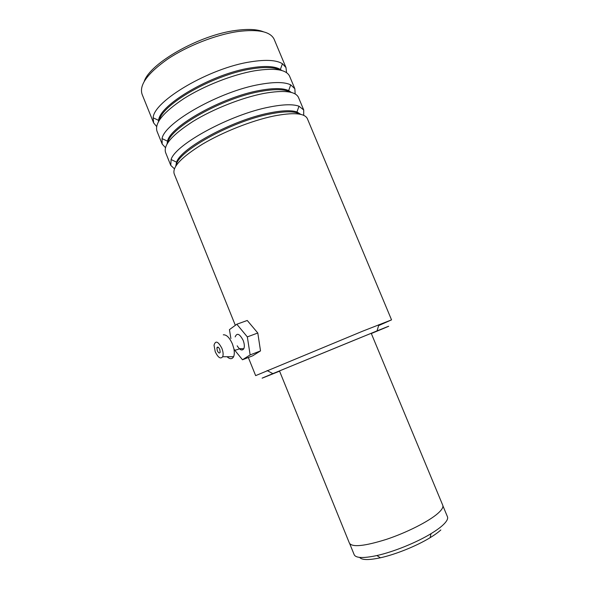 <?xml version="1.0" encoding="UTF-8"?>
<svg xmlns="http://www.w3.org/2000/svg" width="589" height="589" viewBox="0 0 589 589"><rect width="100%" height="100%" fill="white"/><g stroke="black" fill="none" stroke-linecap="round" stroke-linejoin="round"><path stroke-width="0.88" d="M447.397 516.619L447.507 516.877C448.2 518.894 446.58 521.714 442.648 525.329C439.792 527.913 435.919 530.689 431.03 533.663C416.379 542.624 393.378 551.915 376.879 555.552C363.295 558.431 355.727 558.129 354.158 554.639L349.763 543.809M442.707 505.126L442.803 505.369C443.443 507.262 441.779 509.964 437.804 513.468C428.696 521.471 406.697 532.633 386.347 539.384C364.547 546.187 352.237 547.453 349.424 543.176L279.481 370.93M440.83 529.96C438.194 532.36 434.63 534.937 430.132 537.683C416.666 545.959 395.609 554.463 380.413 557.776C368.721 560.249 361.793 560.124 359.629 557.4M371.32 333.521C392.414 324.782 394.321 323.906 377.041 330.893L272.854 373.632C256.583 380.406 258.821 379.581 279.569 371.151M248.33 357.501L255.648 375.627L362.64 331.187L391.545 319.871L378.631 325.584M144.246 81.311C150.328 62.92 199.737 34.876 235.924 30.414C247.998 28.78 257.209 29.251 263.563 31.835M274.341 39.743L274.084 39.132C270.263 31.57 258.299 29.03 238.192 31.497C216.038 34.648 187.523 45.773 167.71 59.047C147.456 73.389 138.93 85.184 142.133 94.424L153.479 122.534M303.71 115.348L303.725 109.974L298.976 106.204C293.027 104.054 283.221 104.327 269.556 107.021C230.527 114.362 175.382 144.423 171.097 159.531L170.781 165.391L174.396 168.8M307.48 118.941L307.289 118.499C304.351 113.044 293.027 112.256 273.325 116.114C251.584 120.693 222.885 132.046 202.41 144.209C181.412 157.226 172.017 167.136 174.226 173.932L235.335 325.319M295.17 93.953L294.839 88.725L290.701 84.853C284.745 81.974 274.562 81.812 260.147 84.367C220.124 91.081 164.5 122.608 162.049 138.584L162.189 144.106L165.443 147.618M298.594 97.708L298.387 97.214C295.207 91.199 283.714 89.933 263.901 93.415C242.05 97.612 213.402 108.906 193.104 121.363C172.305 134.741 163.146 145.159 165.619 152.61L170.648 165.082M286.578 72.675L285.982 67.566L282.425 63.715C276.491 60.056 265.948 59.415 250.774 61.801C209.758 67.875 153.722 100.947 153.14 117.8L153.626 122.91L156.608 126.488M289.744 76.555L289.516 76.018C286.107 69.436 274.437 67.706 254.522 70.813C232.552 74.626 203.956 85.861 183.834 98.621C163.234 112.344 154.311 123.27 157.049 131.376L162.049 143.768M235.173 336.901C236.969 332.564 239.627 333.72 243.161 340.376C244.457 343.866 244.671 346.649 243.809 348.732C242.094 351.066 239.885 350.094 237.183 345.831M219.785 349.41C218.548 346.973 217.584 346.457 216.892 347.849L217.282 350.676C218.519 353.113 219.483 353.628 220.183 352.237L219.785 349.41M221.891 348.335C223.194 351.839 223.459 354.644 222.671 356.743C220.566 359.312 218.085 357.641 215.228 351.729L214.021 345.198C215.522 340.258 218.144 341.303 221.891 348.335M223.297 334.817C226.566 334.581 229.629 337.688 232.5 344.138L233.862 348.644C234.532 352.067 234.444 354.762 233.59 356.72C232.14 359.334 229.96 359.342 227.037 356.728M234.194 349.52L242.484 359.769L250.141 354.917L247.336 336.901L236.822 324.23L229.445 329.634L230.895 338.542M236.822 324.23L247.247 320.475L257.798 332.999L260.515 350.904L252.71 355.793L242.484 359.769M250.141 354.917L260.515 350.904M247.336 336.901L257.798 332.999M299.867 114.2C294.986 111.063 284.929 111.019 269.71 114.06C230.881 121.555 176.678 152.021 176.31 165.281M290.053 92.142C284.671 89.072 274.768 88.851 260.338 91.472C222.303 98.076 169.551 128.012 167.791 142.729M280.158 70.113C274.386 67.117 264.667 66.741 251.002 68.987C213.726 74.744 162.373 104.098 159.347 120.134M279.554 371.122C265.168 376.938 266.765 376.202 284.362 368.905L357.17 339.014C383.27 328.39 387.982 326.549 371.306 333.484M300.817 114.399L296.981 111.991C291.341 110.062 282.102 110.401 269.269 112.992C232.655 120.06 180.933 148.075 176.567 162.181L175.78 166.091M291.364 92.451L288.669 90.618C283.029 88.019 273.436 87.945 259.896 90.411C222.362 96.905 170.169 126.274 167.526 141.205L167.077 143.871M281.851 70.54L280.379 69.465C274.754 66.13 264.814 65.615 250.561 67.926C212.092 73.816 159.509 104.628 158.618 120.384L158.448 121.643M442.921 505.855L447.507 516.877M442.803 505.369L371.225 333.3M430.132 537.683L431.03 533.663M380.413 557.776L376.879 555.552M272.854 373.632L267.126 370.547M298.976 106.204L296.981 111.991L300.361 114.295M176.001 165.737L176.567 162.181L171.097 159.531M290.701 84.853L288.669 90.618L290.959 92.348M167.254 143.576L167.526 141.205L162.049 138.584M158.618 120.384L153.14 117.8M307.289 118.499L391.545 319.871M298.387 97.214L303.725 109.974M289.516 76.018L294.839 88.725M274.084 39.132L285.982 67.566M280.379 69.465L282.425 63.715M377.041 330.893L378.896 324.679M243.809 348.732L239.789 348.688C235.703 350.337 233.811 350.558 234.113 349.336L233.862 348.644M218.35 347.304L216.892 347.849M222.671 356.743L233.59 356.72"/></g></svg>
